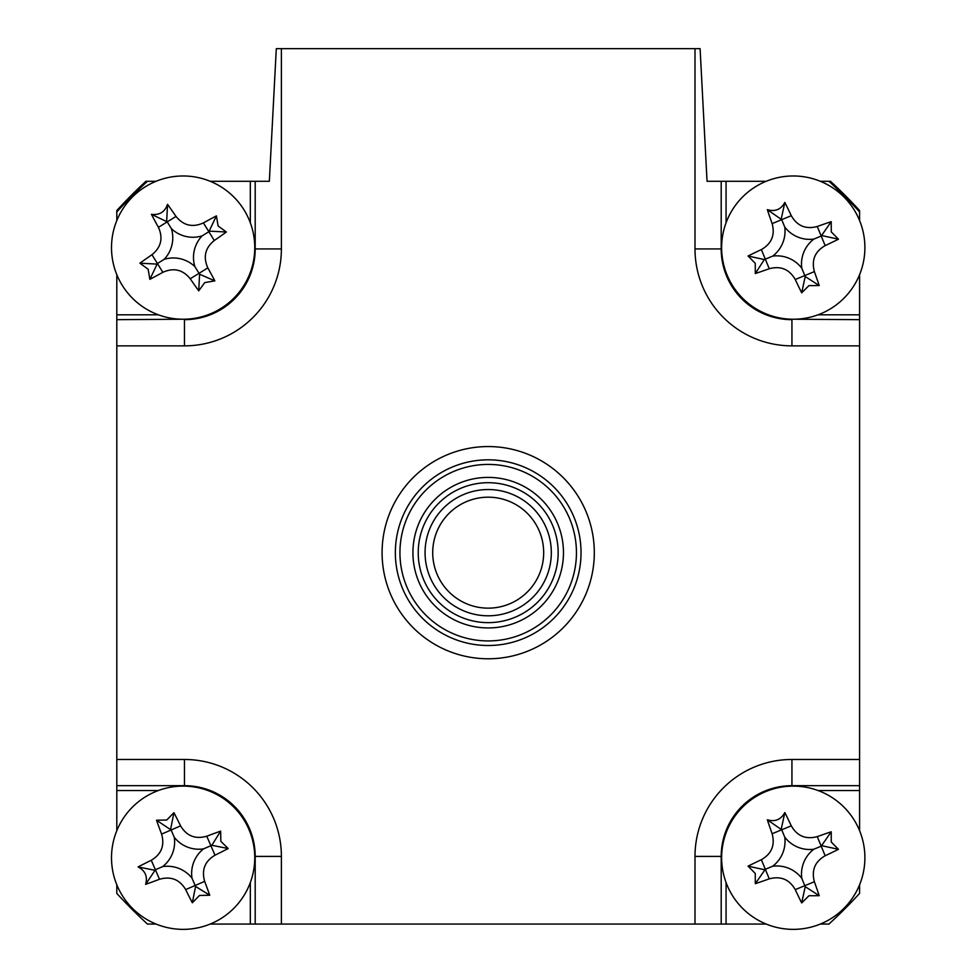 <?xml version="1.0" encoding="UTF-8"?>
<svg xmlns="http://www.w3.org/2000/svg" width="973" height="973" viewBox="0 0 973 973"><rect width="100%" height="100%" fill="white"/><g stroke="black" fill="none" stroke-linecap="round" stroke-linejoin="round"><path stroke-width="1.46" d="M594.308 552.676A106.106 106.106 0 0 1 488.191 658.782A106.106 106.106 0 0 1 382.085 552.676A106.106 106.106 0 0 1 488.191 446.558A106.106 106.106 0 0 1 594.308 552.676M257.407 181.282L269.351 181.282L276.296 48.65L281.392 48.65L281.392 248.93L255.194 248.93L255.194 181.282L269.351 181.282M818.038 314.802L859.585 314.802L859.585 345.865L791.937 345.865A96.935 96.935 0 0 1 695.002 248.93L695.002 48.65L700.098 48.65L707.043 181.282L718.986 181.282M726.065 882.511L726.065 924.058L695.002 924.058L695.002 856.41A96.935 96.935 0 0 1 791.937 759.475L859.585 759.475L859.585 790.538L818.038 790.538M791.937 786.123L791.937 785.673A70.737 70.737 0 0 0 721.2 856.41L721.2 924.058M859.585 884.785L859.585 893.421A504.026 504.026 0 0 1 828.947 924.058L820.312 924.058M859.585 790.538L859.585 830.687M766.213 924.058L726.065 924.058M721.65 856.41L695.002 856.41M707.043 181.282L726.065 181.282L726.065 222.829M820.312 181.282L828.947 181.282A504.026 504.026 0 0 1 859.585 211.919L859.585 220.555M726.065 181.282L766.213 181.282M859.585 274.654L859.585 314.802M859.585 759.475L859.585 345.865M695.002 48.65L281.392 48.65M116.809 220.555L116.809 211.919A504.026 504.026 0 0 1 147.446 181.282L156.081 181.282M281.392 248.93A96.935 96.935 0 0 1 184.456 345.865L116.809 345.865L116.809 274.654M116.809 314.802L158.344 314.802M250.329 222.829L250.329 181.282L255.194 181.282M210.18 181.282L250.329 181.282M116.809 345.865L116.809 759.475L184.456 759.475A96.935 96.935 0 0 1 281.392 856.41L281.392 924.058L695.002 924.058M254.744 856.41L255.194 856.41A70.737 70.737 0 0 0 184.456 785.673L116.809 785.673L116.809 759.475M184.456 786.123L184.456 759.475M158.344 790.538L116.809 790.538L116.809 785.673M281.392 924.058L250.329 924.058L250.329 882.511M156.081 924.058L147.446 924.058A504.026 504.026 0 0 1 116.809 893.421L116.809 884.785M250.329 924.058L210.18 924.058M116.809 830.687L116.809 790.538M147.446 181.282L145.926 181.282A504.026 504.026 0 0 0 116.809 210.521L116.809 211.919M859.585 211.919L859.585 210.521A504.026 504.026 0 0 0 830.468 181.282L828.947 181.282M204.756 282.584L198.723 290.854A181.221 49.951 -121.7 0 1 190.234 278.764C182.79 269.606 173.668 267.453 162.856 272.306A181.221 49.951 148.3 0 1 149.854 279.336L148.151 269.229L139.881 263.197A181.221 49.951 -31.7 0 1 151.97 254.707C161.129 247.264 163.282 238.142 158.429 227.329A181.221 49.951 -121.7 0 1 151.411 214.328C159.463 215.337 164.838 212.005 167.538 204.354A181.221 49.951 58.3 0 1 176.028 216.444C183.471 225.602 192.605 227.755 203.418 222.902A181.221 49.951 -31.7 0 1 216.407 215.884L218.11 225.979L226.381 232.012A181.221 49.951 148.3 0 1 214.291 240.501C205.133 247.945 202.98 257.079 207.833 267.891A181.221 49.951 58.3 0 1 214.851 280.881L204.756 282.584M194.855 266.566A31.27 31.27 0 0 1 202.092 235.892A31.27 31.27 0 0 1 171.406 228.655A31.27 31.27 0 0 1 164.182 259.329A31.27 31.27 0 0 1 194.855 266.566L199.587 274.228L198.723 290.854M220.798 308.526A71.625 71.625 0 0 0 244.053 209.937A71.625 71.625 0 0 0 145.464 186.682A71.625 71.625 0 0 0 122.209 285.271A71.625 71.625 0 0 0 220.798 308.526M171.406 228.655L167.222 221.88L176.028 216.444M202.092 235.892L208.854 231.708L203.418 222.902M216.407 215.884L208.854 231.708L214.291 240.501M209.754 231.148L226.381 232.012M199.587 274.228L214.851 280.881M164.182 259.329L157.407 263.513L162.856 272.306M149.854 279.336L157.407 263.513L151.97 254.707M156.507 264.072L139.881 263.197M151.411 214.328L167.222 221.88L158.429 227.329M166.675 220.98L167.538 204.354M220.859 841.377L228.181 848.541A181.221 49.951 156.6 0 1 214.997 855.194C204.853 861.239 201.411 869.959 204.658 881.368A181.221 49.951 66.6 0 1 209.73 895.233L199.489 895.464L192.326 902.786A181.221 49.951 -113.4 0 1 185.673 889.602C179.628 879.458 170.907 876.016 159.499 879.264A181.221 49.951 156.6 0 1 145.634 884.335C147.787 876.503 145.269 870.701 138.081 866.931A181.221 49.951 -23.4 0 1 151.265 860.278C161.409 854.233 164.851 845.501 161.603 834.104A181.221 49.951 -113.4 0 1 156.531 820.239L166.772 820.008L173.936 812.686A181.221 49.951 66.6 0 1 180.589 825.87C186.634 836.014 195.366 839.456 206.763 836.208A181.221 49.951 -23.4 0 1 220.628 831.137L220.859 841.377M203.576 848.87A31.27 31.27 0 0 1 174.264 837.291A31.27 31.27 0 0 1 162.686 866.602A31.27 31.27 0 0 1 191.997 878.181A31.27 31.27 0 0 1 203.576 848.87L211.846 845.282L228.181 848.541M248.845 829.239A71.625 71.625 0 0 0 154.634 792.022A71.625 71.625 0 0 0 117.417 886.233A71.625 71.625 0 0 0 211.627 923.45A71.625 71.625 0 0 0 248.845 829.239M191.997 878.181L195.585 886.452L192.326 902.786M162.686 866.602L155.388 869.765L159.499 879.264M145.634 884.335L155.388 869.765L151.265 860.278M154.415 870.19L138.081 866.931M174.264 837.291L171.102 829.993L161.603 834.104M156.531 820.239L171.102 829.993L180.589 825.87M170.676 829.02L173.936 812.686M211.846 845.282L220.628 831.137M195.585 886.452L209.73 895.233M727.062 274.958A71.625 71.625 0 0 0 820.616 313.805A71.625 71.625 0 0 0 859.463 220.251A71.625 71.625 0 0 0 765.909 181.404A71.625 71.625 0 0 0 727.062 274.958M831.27 231.902L838.458 239.188A181.221 49.951 157.6 0 1 825.165 245.622C814.924 251.484 811.324 260.156 814.377 271.601A181.221 49.951 67.6 0 1 819.205 285.563L808.964 285.612L801.679 292.812A181.221 49.951 -112.4 0 1 795.245 279.506C789.383 269.266 780.711 265.665 769.266 268.718A181.221 49.951 157.6 0 1 755.303 273.547L755.255 263.306L748.055 256.021A181.221 49.951 -22.4 0 1 761.36 249.587C771.601 243.724 775.201 235.065 772.148 223.608A181.221 49.951 -112.4 0 1 767.32 209.645C775.104 211.944 780.954 209.523 784.846 202.408A181.221 49.951 67.6 0 1 791.28 215.702C797.142 225.943 805.802 229.543 817.259 226.49A181.221 49.951 -22.4 0 1 831.222 221.662L831.27 231.902M801.776 268.207A31.27 31.27 0 0 1 813.854 239.09A31.27 31.27 0 0 1 784.749 227.013A31.27 31.27 0 0 1 772.659 256.118A31.27 31.27 0 0 1 801.776 268.207L805.218 276.539L801.679 292.812M748.055 256.021L764.328 259.56L755.303 273.547M764.328 259.56L765.313 259.159L761.36 249.587M772.659 256.118L765.313 259.159L769.266 268.718M784.749 227.013L781.708 219.655L772.148 223.608M767.32 209.645L781.708 219.655L791.28 215.702M781.307 218.67L784.846 202.408M813.854 239.09L821.212 236.062L817.259 226.49M831.222 221.662L821.212 236.062L825.165 245.622M822.197 235.648L838.458 239.188M805.218 276.539L819.205 285.563M128.181 905.413A504.026 504.026 0 0 0 135.454 912.686M581.039 552.676A92.849 92.849 0 0 1 488.191 645.513A92.849 92.849 0 0 1 395.354 552.676A92.849 92.849 0 0 1 488.191 459.828A92.849 92.849 0 0 1 581.039 552.676M412.929 552.676A75.274 75.274 0 0 1 488.191 477.402A75.274 75.274 0 0 1 563.464 552.676A75.274 75.274 0 0 1 488.191 627.938A75.274 75.274 0 0 1 412.929 552.676M558.161 552.676A69.971 69.971 0 0 0 488.191 482.705A69.971 69.971 0 0 0 418.232 552.676A69.971 69.971 0 0 0 488.191 622.635A69.971 69.971 0 0 0 558.161 552.676M399.939 552.676A88.251 88.251 0 0 0 488.191 640.927A88.251 88.251 0 0 0 576.442 552.676A88.251 88.251 0 0 0 488.191 464.425A88.251 88.251 0 0 0 399.939 552.676M808.964 895.744L801.679 902.932A181.221 49.951 -112.4 0 1 795.245 889.638C789.383 879.397 780.711 875.797 769.266 878.85A181.221 49.951 157.6 0 1 755.303 883.679L755.255 873.438L748.055 866.152A181.221 49.951 -22.4 0 1 761.36 859.718C771.601 853.856 775.201 845.184 772.148 833.739A181.221 49.951 -112.4 0 1 767.32 819.777C775.104 822.063 780.954 819.655 784.846 812.528A181.221 49.951 67.6 0 1 791.28 825.834C797.142 836.075 805.802 839.675 817.259 836.622A181.221 49.951 -22.4 0 1 831.222 831.793L831.27 842.034L838.458 849.32A181.221 49.951 157.6 0 1 825.165 855.754C814.924 861.616 811.324 870.276 814.377 881.733A181.221 49.951 67.6 0 1 819.205 895.695L808.964 895.744M801.776 878.327A31.27 31.27 0 0 1 813.854 849.222A31.27 31.27 0 0 1 784.749 837.133A31.27 31.27 0 0 1 772.659 866.25A31.27 31.27 0 0 1 801.776 878.327L805.218 886.671L801.679 902.932M820.616 923.936A71.625 71.625 0 0 0 859.463 830.383A71.625 71.625 0 0 0 765.909 791.535A71.625 71.625 0 0 0 727.062 885.089A71.625 71.625 0 0 0 820.616 923.936M772.659 866.25L765.313 869.278L761.36 859.718M784.749 837.133L781.708 829.787L772.148 833.739M767.32 819.777L781.708 829.787L791.28 825.834M781.307 828.801L784.846 812.528M813.854 849.222L821.212 846.182L817.259 836.622M831.222 831.793L821.212 846.182L825.165 855.754M822.197 845.78L838.458 849.32M805.218 886.671L819.205 895.695M755.303 883.679L765.313 869.278L769.266 878.85M764.328 869.692L748.055 866.152M432.717 552.859A55.473 55.473 0 0 0 488.385 608.149A55.473 55.473 0 0 0 543.676 552.482A55.473 55.473 0 0 0 488.008 497.191A55.473 55.473 0 0 0 432.717 552.859M551.326 552.457A63.136 63.136 0 0 1 488.41 615.8A63.136 63.136 0 0 1 425.067 552.883A63.136 63.136 0 0 1 487.984 489.541A63.136 63.136 0 0 1 551.326 552.457M859.585 785.673L791.937 785.673L791.937 759.475M791.937 319.217L859.585 319.667M721.65 248.93L721.2 248.93A70.737 70.737 0 0 0 791.937 319.667L791.937 345.865M721.2 181.282L721.2 248.93L695.002 248.93M184.456 345.865L184.456 319.667A70.737 70.737 0 0 0 255.194 248.93L254.744 248.93M116.809 319.667L184.456 319.217M281.392 856.41L255.194 856.41L255.194 924.058M190.234 278.764L207.833 267.891M204.658 881.368L185.673 889.602M214.997 855.194L206.763 836.208M795.245 279.506L814.377 271.601M795.245 889.638L814.377 881.733"/></g></svg>
